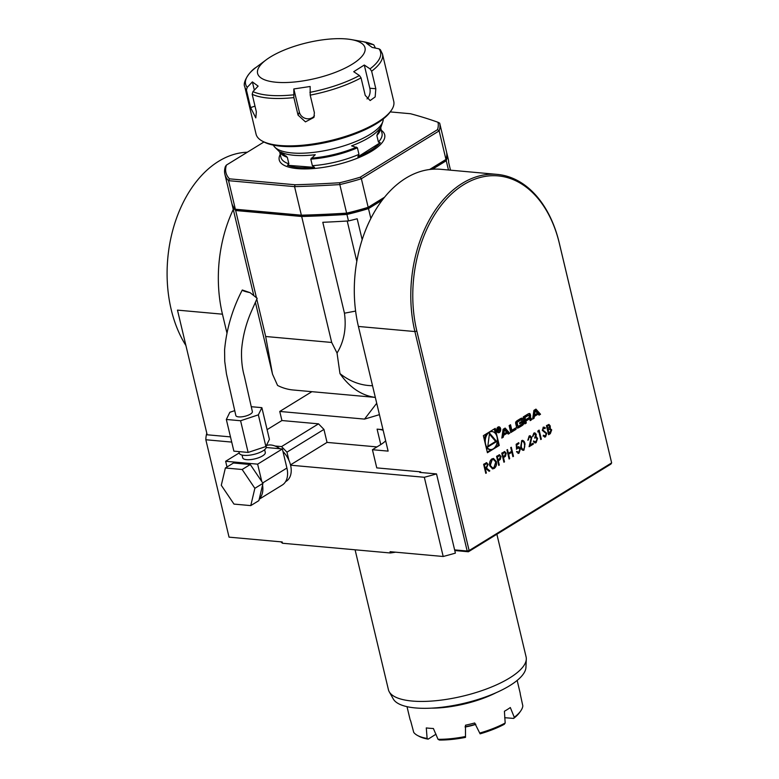 <?xml version="1.0" encoding="UTF-8"?>
<svg xmlns="http://www.w3.org/2000/svg" width="779" height="779" viewBox="0 0 779 779"><rect width="100%" height="100%" fill="white"/><g stroke="black" fill="none" stroke-linecap="round" stroke-linejoin="round"><path stroke-width="1.17" d="M489.728 465.764C489.202 462.745 489.913 460.467 491.861 458.928L493.526 458.471L496.359 461.635C496.875 464.673 496.145 466.942 494.188 468.461L492.562 468.9L489.728 465.764M504.461 451.606L506.214 453.164L505.503 456.241L503.487 457.663L504.48 461.859L503.916 462.21L501.754 453.115L504.85 451.577M518.639 446.601L520.245 448.607L519.009 453.183L516.477 451.81L518.824 452.229L519.875 448.938L517.869 447.876L516.594 449.191L516.156 444.254L518.746 442.657L518.97 443.592L516.828 444.906L517.052 447.516L518.746 446.601L520.45 448.626L519.009 453.183L518.084 453.436M517.986 452.404L518.824 452.229M518.619 447.623L516.389 449.171M529.36 436.931L527.831 440.271L529.175 435.977L530.119 435.704L531.726 437.506L530.217 444.955L533.157 443.144L533.381 444.079L529.087 446.718L531.171 437.925L529.36 436.931L530.061 436.746L529.36 436.931M537.831 431.985L537.977 430.826L539.146 430.105L541.317 439.2L540.743 439.551L538.805 431.391L537.831 431.985M548.825 424.428L549.993 425.87L549.731 428.255L551.707 429.842L550.305 433.669L548.601 434.721L546.43 425.626L548.932 424.428L550.208 425.889L550.305 428.265M508.259 434.107L509.729 433.202L505.143 428.061L503.107 429.317L501.832 438.061L503.302 437.155L503.555 435.383L507.333 433.066L508.259 434.107M500.585 428.616A2.97 1.996 95.2 0 0 498.959 426.814A2.97 1.996 95.2 0 0 496.71 429.599A2.97 1.996 95.2 0 0 498.424 432.734A2.97 1.996 95.2 0 0 500.585 428.616M511.852 430.3L510.527 424.75L509.135 425.607L510.79 432.549L516.029 429.326L515.698 427.924L511.852 430.3L510.8 430.203L509.632 425.305M521.677 418.157A10.487 7.03 95.2 0 0 520.158 418.829L517.499 420.465A10.487 7.03 95.2 0 0 516.087 421.605A1.48 0.993 95.2 0 0 515.669 423.377L516.584 427.204A1.48 0.993 95.2 0 0 517.392 428.099A1.48 0.993 95.2 0 0 517.626 428.07A10.487 7.03 95.2 0 0 519.155 427.408L521.813 425.772A10.487 7.03 95.2 0 0 523.225 424.633A1.48 0.993 95.2 0 0 523.644 422.861L523.099 420.602L519.544 422.793L519.778 423.786L521.949 422.452L522.086 423.016A0.945 0.633 95.2 0 1 521.687 424.243L518.61 426.142A0.945 0.633 95.2 0 1 517.801 425.646L517.227 423.221A0.945 0.633 95.2 0 1 517.616 421.994L520.703 420.095A0.945 0.633 95.2 0 1 521.414 420.348L522.728 419.034A1.48 0.993 95.2 0 0 521.92 418.138A1.48 0.993 95.2 0 0 521.677 418.157M529.243 413.513A10.487 7.03 95.2 0 0 527.714 414.175L523.274 416.911L524.929 423.854L526.322 422.997L525.864 421.079L529.126 419.073A0.945 0.633 95.2 0 1 529.934 419.569L530.178 420.621L531.57 419.764L531.317 418.712A1.48 0.993 95.2 0 0 530.509 417.817A1.48 0.993 95.2 0 0 530.275 417.836A10.487 7.03 95.2 0 0 529.331 418.187L529.292 418.021A10.487 7.03 95.2 0 0 530.139 417.271A1.48 0.993 95.2 0 0 530.557 415.499L530.285 414.379A1.48 0.993 95.2 0 0 529.477 413.493A1.48 0.993 95.2 0 0 529.243 413.513M535.952 409.111L533.907 410.367L532.632 419.112L534.102 418.206L534.365 416.434L538.133 414.116L539.058 415.158L540.529 414.253L535.952 409.111M611.642 462.892L559.351 243.428A111.806 74.959 95.2 0 0 463.661 184.672A111.806 74.959 95.2 0 0 416.843 331.094L469.124 550.558L611.642 462.892L610.902 464.089L468.393 551.766L467.176 551.016L414.895 331.552A113.228 75.914 -84.8 0 1 497.236 174.399A113.228 75.914 -84.8 0 1 559.215 242.775L611.642 462.892M499.261 445.442L495.201 428.382L483.36 435.675L487.42 452.726L499.261 445.442L498.219 445.345L497.294 441.45M543.927 428.099L542.612 429.95L546.566 433.27L545.553 436.853L543.158 436.055L543.586 435.266L545.329 435.928L546.206 433.621L542.272 430.359L543.323 427.272L545.368 427.778L544.988 428.654L543.479 428.246L542.827 429.969L546.77 433.29L545.553 436.853L544.648 437.097M544.667 436.045L545.329 435.928M543.323 427.272L544.131 427.067M543.82 428.08L543.265 428.226M534.082 434.03L532.524 436.591L533.849 433.105L534.832 432.851L536.254 434.331L535.962 436.649L537.598 438.392L536.108 442.667L535.037 442.969L533.362 441.284L535.894 441.732L537.043 438.82L535.942 437.681L534.647 438.09L535.689 434.672L534.082 434.03M534.725 432.842L536.049 434.312L535.757 436.63L537.598 438.392M533.722 440.914L534.511 441.868L535.894 441.732M522.505 440.33L524.803 444.001L523.975 450.135C522.242 450.505 521.151 449.347 520.723 446.659L521.696 440.583C523.449 440.184 524.549 441.333 525.017 444.02L523.975 450.135L523.089 450.369M521.696 440.583L522.612 440.339M509.096 459.016L506.934 449.931L507.499 449.58L508.385 453.31L511.628 451.314L510.732 447.584L511.306 447.243L513.468 456.328L512.903 456.679L511.842 452.248L508.609 454.245L509.661 458.665L509.096 459.016M499.281 454.79L501.033 456.348L500.322 459.435L498.307 460.847L499.3 465.044L498.735 465.394L496.574 456.299L499.67 454.761M486.339 462.736L488.16 464.265L486.515 468.101L489.835 470.867L489.134 471.305L485.814 468.53L485.346 468.812L486.349 473.009L485.784 473.359L483.623 464.274L486.797 462.697M285.562 481.685L286.166 481.305A20.527 13.613 -121.6 0 0 290.577 465.199L424.321 477.274A191.069 63.479 -13.4 0 0 436.522 473.914L455.394 553.129A191.069 63.479 166.6 0 1 443.193 556.488L390.065 551.688L390.376 552.983A144.358 47.957 -13.4 0 0 395.586 552.184M266.535 445.237L267.139 445.296A20.527 13.613 -121.6 0 0 266.399 445.52M280.878 541.833A144.358 47.957 -13.4 0 0 282.485 543.245L282.183 541.95L229.045 537.15L205.841 439.755L231.723 442.092M443.193 556.488L424.321 477.274M436.522 473.914L419.784 472.405L420.689 471.85L420.845 472.502M256.778 299.165L265.678 336.499L272.504 374.144L277.577 385.449A92 61.677 95.2 0 0 293.147 389.987L375.322 397.407A92 61.677 -84.8 0 1 339.975 373.599L337.034 353.053L331.688 342.458L301.677 216.494L235.667 210.534L256.466 297.841M226.855 332.662L222.453 314.18A113.228 75.914 -84.8 0 1 233.272 209.463M267.109 429.648L281.92 420.533L279.749 411.448L311.892 391.681M497.236 174.399L440.758 169.296A113.228 75.914 95.2 0 0 432.481 169.228A113.228 75.914 95.2 0 0 429.599 169.51A113.228 75.914 95.2 0 0 384.534 197.233A113.228 75.914 95.2 0 0 382.265 200.125A113.228 75.914 95.2 0 0 370.843 218.48A113.228 75.914 95.2 0 0 358.418 326.459L388.117 451.119L372.43 449.707L380.541 444.712A33.964 11.286 -13.4 0 0 385.663 440.836M290.499 464.878L327.034 442.404L323.947 429.414L286.964 452.161L288.892 460.253A20.527 13.613 -121.6 0 0 282.962 451.469M420.689 471.85L376.763 467.887L372.43 449.707M376.978 446.912L327.034 442.404M383.005 429.667L377.094 429.132A33.964 11.286 -13.4 0 1 383.151 430.261M376.715 403.249L364.543 419.102L279.749 411.448M379.431 414.662L364.543 419.102M279.846 448.733A20.527 13.613 -121.6 0 0 275.036 446.007L281.54 446.591L318.523 423.844L281.92 420.533M318.523 423.844L323.947 429.414M222.453 314.18L177.476 310.12L207.175 434.789L230.487 436.892M185.918 345.535A113.228 75.914 -84.8 0 1 171.205 309.555A113.228 75.914 -84.8 0 1 247.323 152.217M206.873 433.504L206.659 433.64A191.069 63.479 -13.4 0 0 205.841 439.755M286.964 452.161L281.54 446.591M475.803 724.363A25.795 8.569 166.6 0 1 465.092 727.021M465.073 726.788A26.184 8.696 -13.4 0 0 475.706 724.149M517.159 680.427L520.129 692.901A56.614 18.813 166.6 0 1 520.294 694.245L522.826 705.901A56.614 18.813 -13.4 0 1 520.703 710.964A56.614 18.813 -13.4 0 1 514.276 717.303L513.643 718.413L504.685 717.702M436.006 734.198L428.148 739.144A55.202 18.336 166.6 0 1 419.18 736.359L417.612 735.522A56.614 18.813 -13.4 0 1 413.717 732.367L410.66 720.838A56.614 18.813 166.6 0 1 409.988 719.144L407.008 706.67M410.611 720.76L412.5 727.742M514.276 717.303L510.323 707.536A56.614 18.813 166.6 0 1 504.412 711.256L505.181 723.029L504.247 724.334A55.202 18.336 166.6 0 1 480.107 733.837L474.674 722.98A56.614 18.813 166.6 0 1 470.088 724.158A56.614 18.813 166.6 0 1 465.472 725.21L465.482 737.392A55.202 18.336 166.6 0 1 439.444 740.05L438.032 739.31L433.387 728.492A56.614 18.813 166.6 0 1 426.288 727.917L427.116 738.443L428.148 739.144M496.096 692.726A56.614 18.813 166.6 0 1 465.229 703.768A56.614 18.813 166.6 0 1 431.352 708.15M438.032 739.31A56.614 18.813 -13.4 0 0 465.54 736.506M417.612 735.522A56.614 18.813 -13.4 0 0 427.116 738.443M479.689 733.068A56.614 18.813 -13.4 0 0 505.181 723.029M520.703 710.964L519.681 712.415A55.202 18.336 166.6 0 1 513.643 718.413M355.088 549.799L388.419 689.697A70.762 23.506 -13.4 0 0 389.237 691.781L393.288 698.987A68.494 22.757 -13.4 0 0 464.391 703.223A68.494 22.757 -13.4 0 0 525.942 667.379L526.302 659.131A70.762 23.506 -13.4 0 0 526.098 656.901L496.875 534.238M389.237 691.781A70.762 23.506 -13.4 0 0 412.159 701.042A70.762 23.506 -13.4 0 0 485.531 689.327A70.762 23.506 -13.4 0 0 526.302 659.131M282.485 543.245L390.376 552.983M429.599 169.51L445.958 159.452L444.945 160.825L431.089 169.345M383.346 198.713L367.707 208.334A108.982 36.204 166.6 0 1 347.161 213.904A621.33 206.425 166.6 0 1 302.466 215.929L236.884 210.009L235.355 209.23L301.366 215.189A622.742 206.893 -13.4 0 0 346.626 213.144L347.161 213.904M301.677 216.494A622.742 206.893 166.6 0 0 346.928 214.439A110.394 36.671 -13.4 0 0 368.486 208.597L382.265 200.125M432.481 169.228L446.26 160.747A110.394 36.671 -13.4 0 0 446.795 153.005A622.742 206.893 166.6 0 0 446.708 152.976M231.86 203.465A110.394 36.671 -13.4 0 0 231.996 204.117A110.394 36.671 -13.4 0 0 235.667 210.534M370.843 218.48L368.486 208.597M446.795 153.005L448.344 159.5A110.394 36.671 166.6 0 1 448.665 162.49L450.496 170.182M446.26 160.747L448.47 169.997M346.928 214.439L348.476 220.934A622.742 206.893 166.6 0 1 322.798 222.297L344.454 313.197C346.519 328.28 344.045 341.572 337.034 353.053M348.476 220.934A110.394 36.671 166.6 0 0 357.181 218.763L362.157 239.659M372.537 385.712A108.612 72.817 -84.8 0 1 339.975 373.599M347.21 221.012L356.811 261.325M302.466 215.929L301.366 215.189L294.569 186.629L295.037 184.759A621.33 206.425 -13.4 0 0 339.741 182.734L339.819 184.574A622.742 206.893 166.6 0 1 294.569 186.629L228.549 180.67L229.464 178.839L295.037 184.759M439.677 123.14A110.394 36.671 166.6 0 1 439.152 130.882L445.958 159.452A110.394 36.671 -13.4 0 0 446.484 151.71L439.677 123.14L438.012 122.284A621.33 206.425 -13.4 0 0 410.494 113.734L390.23 111.903A69.35 23.039 166.6 0 1 330.559 141.457A69.35 23.039 166.6 0 1 263.954 141.973L262.396 141.145A70.762 23.506 -13.4 0 0 330.354 140.609A70.762 23.506 -13.4 0 0 391.253 110.452A70.762 23.506 -13.4 0 0 392.967 107.473A70.762 23.506 -13.4 0 0 393.746 101.338L382.46 53.955A70.762 23.506 166.6 0 1 371.641 71.191L370.035 68.864L364.29 65.027L369.821 88.241L375.819 88.718L375.166 96.927L370.152 100.549L365.224 95.398L361.047 77.871A70.762 23.506 166.6 0 1 310.198 95.135L310.159 86.488L293.829 88.952L299.36 112.166A8.491 7.761 -156 0 0 305.962 118.564A8.491 7.761 -156 0 0 314.443 115.798M339.741 182.734A108.982 36.204 -13.4 0 0 360.288 177.174L437.516 129.655L439.152 130.882L361.368 178.732A110.394 36.671 166.6 0 1 339.819 184.574L346.626 213.144A110.394 36.671 -13.4 0 0 368.175 207.302L384.534 197.233M224.888 174.253L231.694 202.822A110.394 36.671 -13.4 0 0 235.355 209.23L228.549 180.67A110.394 36.671 166.6 0 1 224.888 174.253A110.394 36.671 166.6 0 1 225.404 166.453L226.416 165.08A108.982 36.204 -13.4 0 0 229.464 178.839M367.707 208.334L368.175 207.302L361.368 178.732L360.288 177.174M263.964 141.982L226.416 165.08M437.516 129.655A108.982 36.204 -13.4 0 0 438.012 122.284M454.615 549.886L467.176 551.016L469.124 550.558L468.393 551.766L454.77 550.529M290.577 465.199A20.527 13.613 -121.6 0 0 288.892 460.253M266.106 446.104L266.252 446.708A13.866 4.606 166.6 0 1 253.827 454.4A13.866 4.606 166.6 0 1 239.27 453.135L238.91 451.606M250.77 505.61L258.881 500.615L262.981 483.321L250.283 464.518L233.496 462.999L225.374 467.994L221.285 485.288L233.982 504.091L250.77 505.61L254.86 488.316L242.162 469.503L225.374 467.994M266.243 447.506L282.358 448.957L286.906 468.043A21.656 14.363 58.4 0 1 282.251 485.044L259.212 499.222M227.001 466.991L225.637 461.275L257.645 464.157L261.793 481.568M264.636 449.687L265.288 452.424A11.607 3.856 166.6 0 1 254.889 458.87A11.607 3.856 166.6 0 1 242.707 457.809L242.055 455.063M282.358 448.957L257.645 464.157M239.221 452.92L225.637 461.275M262.562 485.083A21.656 14.363 58.4 0 1 259.3 498.862M275.036 446.007A20.527 13.613 -121.6 0 0 267.139 445.296M250.283 464.518L242.162 469.503M262.981 483.321L254.86 488.316M242.288 290.002C242.473 290.703 245.073 291.589 250.078 292.661L242.288 290.002C232.405 309.01 226.504 328.981 224.586 349.917L224.742 361.446L226.455 373.901L235.833 415.509A8.491 2.824 -13.4 0 0 244.703 416.317A8.491 2.824 -13.4 0 0 252.367 411.614L244.353 376.16C242.133 368.477 241.217 359.694 241.597 349.8C242.746 336.051 246.232 322.749 252.055 309.896L257.177 298.289L256.359 297.792M250.078 292.661L257.177 298.289M234.771 410.64L229.854 412.276L226.329 419.462L240.584 420.748L258.355 414.847L261.871 407.66L251.296 406.706M226.329 419.462L233.875 451.148L248.131 452.433L265.902 446.533L269.417 439.346L261.871 407.66M265.902 446.533L258.355 414.847M248.131 452.433L240.584 420.748M258.209 68.61A55.202 18.336 -13.4 0 0 326.323 75.485A55.202 18.336 -13.4 0 0 351.251 39.583A55.202 18.336 -13.4 0 0 266.155 59.856A55.202 18.336 -13.4 0 0 258.209 68.61M370.035 68.864A69.35 23.039 -13.4 0 0 378.954 48.824L372.138 47.412L366.393 43.196L373.209 44.607A69.35 23.039 -13.4 0 0 363.277 41.696L351.251 39.583M266.155 59.856L256.125 67.345A69.35 23.039 -13.4 0 0 246.378 78.163A69.35 23.039 -13.4 0 0 247.206 87.384L246.437 90.072A70.762 23.506 166.6 0 1 244.781 86.751L256.067 134.144A70.762 23.506 -13.4 0 0 257.722 137.464A70.762 23.506 -13.4 0 0 262.396 141.145M293.829 88.952L293.868 97.599A70.762 23.506 166.6 0 1 252.182 94.288L252.951 91.601L258.131 86.118L252.386 81.902L254.343 90.121M367.006 98.914A8.491 5.589 94.5 0 0 369.821 88.241M309.896 92.36A69.35 23.039 -13.4 0 0 359.44 75.534L353.705 71.707L364.29 65.027M252.386 81.902L247.206 87.384M378.954 48.824L380.337 49.661L382.46 53.955M375.459 48.094L373.745 44.783L363.277 41.696M252.182 94.288L256.349 111.816L255.804 117.892L250.614 107.599L246.437 90.072M310.198 95.135L314.375 112.653L313.937 117.405L305.456 121.865L298.045 115.117L293.868 97.599M359.44 75.534L361.047 77.871M371.641 71.191L375.819 88.718M383.249 118.963A56.614 18.813 166.6 0 1 382.81 121.621A56.614 18.813 166.6 0 1 379.539 126.831A56.614 18.813 166.6 0 1 325.671 150.493A56.614 18.813 166.6 0 1 274.968 147.319A56.614 18.813 166.6 0 1 273.38 145.137M287.324 157.29L280.567 151.983A54.657 18.16 -13.4 0 0 315.261 154.709L310.811 159.13L312.369 165.693L314.541 167.397L287.47 165.275L288.892 163.853L287.324 157.29A51.94 17.255 166.6 0 1 279.934 152.207M351.602 145.868A54.657 18.16 -13.4 0 0 378.497 130.083A54.657 18.16 -13.4 0 0 380.347 127.707L376.861 135.497L378.419 142.07L380.279 142.684L357.853 156.852L358.963 154.359L357.405 147.796L351.602 145.868M314.541 167.397A52.709 17.508 166.6 0 1 287.47 165.275M380.279 142.684A52.709 17.508 166.6 0 1 357.853 156.852M487.264 452.083L491.452 449.502M494.918 447.37L498.219 445.345M492.124 431.585A9.007 6.037 95.2 0 0 485.298 440.008A9.007 6.037 95.2 0 0 490.497 449.532A9.007 6.037 95.2 0 0 497.051 437.019A9.007 6.037 95.2 0 0 492.124 431.585L491.072 431.488A9.007 6.037 95.2 0 0 490.118 431.517M486.651 433.64A9.007 6.037 95.2 0 0 484.285 439.56M486.184 447.545A9.007 6.037 95.2 0 0 489.455 449.434L490.497 449.532M495.386 433.475L494.305 428.937M487.712 447.049L496.681 441.527L489.533 433.095L487.712 447.049M487.82 446.24L495.639 441.43L489.407 434.088M495.639 441.43L496.681 441.527M535.183 410.806L537.403 413.298L534.56 415.051L535.183 410.806L534.141 410.718L533.518 414.954L534.56 415.051M538.64 414.681L539.487 414.155L535.329 409.501M539.487 414.155L540.529 414.253M532.748 418.304L533.313 416.337L537.082 414.019L538.133 414.116M533.313 416.337L534.365 416.434M533.05 418.119L534.102 418.206M529.233 416.999A1.48 0.993 95.2 0 0 529.506 415.402L529.243 414.282A1.48 0.993 95.2 0 0 528.892 413.62M528.542 417.953L529.292 418.021M528.298 418.099L529.262 418.187L528.279 418.109M530.032 419.978L530.275 418.615A1.48 0.993 95.2 0 0 529.924 417.943M530.528 419.677L531.57 419.764M528.639 419.034A0.945 0.633 95.2 0 0 528.084 418.985L529.126 419.073M524.773 423.211L525.28 422.9L524.822 420.991L528.084 418.985M524.822 420.991L525.864 421.079M525.28 422.9L526.322 422.997M523.955 417.359L524.51 419.686L525.552 419.784L528.814 417.778A0.945 0.633 95.2 0 0 529.214 416.551L529.068 415.937A0.945 0.633 95.2 0 0 528.259 415.45L524.997 417.456L523.955 417.359L527.217 415.353L528.259 415.45M527.782 415.402A0.945 0.633 95.2 0 0 527.217 415.353M525.552 419.784L524.997 417.456M520.781 420.008L521.687 418.936A1.48 0.993 95.2 0 0 521.336 418.265M521.794 419.384L522.836 419.482M520.216 420.056A0.945 0.633 95.2 0 0 519.651 420.008L520.703 420.095M517.558 426.045A0.945 0.633 95.2 0 1 516.759 425.548L516.185 423.133A0.945 0.633 95.2 0 1 516.574 421.897L519.651 420.008M519.622 423.143L521.949 422.452M516.935 427.875A10.487 7.03 95.2 0 0 518.103 427.311L520.761 425.675A10.487 7.03 95.2 0 0 522.173 424.536A1.48 0.993 95.2 0 0 522.592 422.763L522.212 421.147M510.635 431.907L514.987 429.229L514.802 428.479M514.987 429.229L516.029 429.326M498.911 427.379A2.405 1.616 95.2 0 0 497.09 429.628A2.405 1.616 95.2 0 0 498.482 432.17A2.405 1.616 95.2 0 0 500.225 428.83A2.405 1.616 95.2 0 0 498.911 427.379L497.869 427.281A2.405 1.616 95.2 0 0 497.742 427.281M497.304 432.063A2.405 1.616 95.2 0 0 497.43 432.082L498.482 432.17M499.037 427.398A2.97 1.996 95.2 0 0 498.433 426.873M497.917 432.588A2.97 1.996 95.2 0 0 498.609 432.179M498.891 428.382L498.385 427.914L497.528 428.44L498.326 431.77L498.521 429.969L500.011 430.738L498.959 429.667L499.281 428.411L498.385 427.914M497.878 429.911L499.3 430.359M498.365 429.618L498.959 429.667M498.297 429.657L499.154 429.735M497.479 429.872L498.258 430.261M497.869 428.684L498.677 428.246L498.122 429.765L497.586 428.654M498.239 428.323L497.333 427.817M501.949 437.253L502.513 435.286L506.282 432.968L507.333 433.066M502.513 435.286L503.555 435.383M502.251 437.068L503.302 437.155M507.84 433.63L508.687 433.105L504.529 428.45M508.687 433.105L509.729 433.202M504.383 429.755L506.603 432.248L503.76 434L504.383 429.755L503.331 429.667L502.718 433.903L503.76 434M549.731 428.255L551.707 429.842M551.503 429.823L550.305 433.669M550.101 433.65L548.572 434.585M550.042 429.161L547.929 430.037L548.942 433.436L551.143 430.193L549.721 429.21L548.134 430.057L548.942 433.436M548.806 425.431L547.014 426.191L547.919 429.122L549.643 426.249L548.913 425.431L547.218 426.21L547.919 429.122M545.349 436.834L544.55 437.077M543.372 435.247L545.125 435.909M543.109 427.252L545.368 427.778M545.154 427.759L544.833 428.518M538.971 430.222L541.317 439.2M537.851 431.829L538.805 431.391M533.868 434.01L533.089 436.24M535.757 436.63L536.624 436.99M537.383 438.373L536.108 442.667M535.903 442.647L534.93 442.959M534.511 441.868L535.689 441.712L534.511 441.868M535.835 437.671L534.618 437.973M529.155 436.912L528.396 439.931M530.012 435.704L531.726 437.506M531.512 437.486L530.217 444.955M532.982 443.261L533.381 444.079M533.167 444.059L529.145 446.542M523.761 450.116L522.982 450.359M522.436 441.342L521.726 441.479L521.083 446.289C521.385 448.412 522.212 449.366 523.556 449.171M521.726 441.479L521.287 446.309C521.589 448.431 522.417 449.386 523.77 449.191L523.04 449.327M523.77 449.191L524.754 446.795L524.442 444.361C524.111 442.268 523.274 441.313 521.94 441.498L522.329 441.333M518.571 442.764L518.97 443.592M518.765 443.572L516.828 444.906M516.613 444.887L517.052 447.516M518.804 453.164L517.977 453.427M516.828 451.44L518.61 452.219M518.522 447.613L517.665 447.857M507.324 449.687L508.385 453.31M511.121 447.35L513.468 456.328M508.609 454.245L511.842 452.248M508.395 454.225L509.661 458.665M504.247 451.586L506.214 453.164M506.009 453.144L505.503 456.241M505.298 456.221L503.487 457.663M503.273 457.643L504.48 461.859M504.695 452.56L502.328 453.68L503.263 456.728L504.373 456.066L505.649 453.514L504.802 452.56L502.543 453.699L503.263 456.728M499.066 454.77L501.033 456.348M500.829 456.328L500.322 459.435M500.118 459.415L498.307 460.847M498.093 460.827L499.3 465.044M499.514 455.744L497.148 456.864L498.083 459.912L499.193 459.259L500.469 456.698L499.612 455.754L497.362 456.883L498.083 459.912M493.419 458.471L496.359 461.635M496.145 461.626C496.661 464.654 495.941 466.923 493.974 468.442L494.188 468.461M493.974 468.442L492.455 468.89M493.38 459.493L491.9 459.824L490.088 465.394L492.484 467.887M495.785 461.986L493.487 459.493L492.114 459.844L490.293 465.414L492.581 467.906L493.944 467.536L495.785 461.986M486.135 462.716L488.16 464.265M487.956 464.245L486.515 468.101M486.3 468.082L489.835 470.867M489.621 470.847L489.027 471.217M485.142 468.792L486.349 473.009M486.641 463.671L484.197 464.839L485.132 467.887L486.291 467.186L487.596 464.605L486.739 463.68L484.411 464.849L485.132 467.887M416.843 331.094L414.895 331.552L358.418 326.459M380.775 444.575L377.094 429.132M265.678 336.499L331.688 342.458M355.613 311.074L344.454 313.197M381.301 130.327A54.209 18.005 166.6 0 1 336.138 164.885A54.209 18.005 166.6 0 1 280.245 154.398M559.351 243.428L559.215 242.775M286.906 468.043L262.718 482.931M252.951 91.601A69.35 23.039 -13.4 0 0 293.566 94.824M254.996 106.11L250.614 107.599M299.36 112.166L298.045 115.117M286.341 156.19A52.242 17.362 166.6 0 1 280.713 152.976L274.968 147.319M356.548 147.143A52.242 17.362 166.6 0 1 311.298 158.147M357.405 147.796A51.94 17.255 166.6 0 1 310.811 159.13M382.81 121.621L380.24 129.265A52.242 17.362 166.6 0 1 377.221 134.076M380.59 128.223A51.94 17.255 166.6 0 1 376.861 135.497M288.892 163.853A51.94 17.255 166.6 0 1 280.946 157.329L279.661 151.934M358.963 154.359A51.94 17.255 166.6 0 1 312.369 165.693M380.717 127.853L382.002 133.258A51.94 17.255 166.6 0 1 378.419 142.07M529.243 414.282L530.285 414.379M529.506 415.402L530.557 415.499M529.204 417.184L530.139 417.271M530.275 418.615L531.317 418.712M521.687 418.936L522.728 419.034M516.574 421.897L517.616 421.994M516.185 423.133L517.227 423.221M516.759 425.548L517.801 425.646M522.592 422.763L523.644 422.861M522.173 424.536L523.225 424.633M520.761 425.675L521.813 425.772M518.103 427.311L519.155 427.408M497.859 428.236L498.492 428.294M272.504 374.144L255.376 302.252M253.672 295.075L231.996 204.117M256.125 67.345C249.572 71.162 242.172 82.652 244.781 86.751M390.24 111.894L391.253 110.452M528.366 418.907L529.418 419.005M527.51 415.275L528.551 415.373M519.944 419.93L520.995 420.027M517.275 426.113L518.317 426.21M497.713 429.784L498.764 429.881M497.947 428.187L498.677 428.246"/></g></svg>
